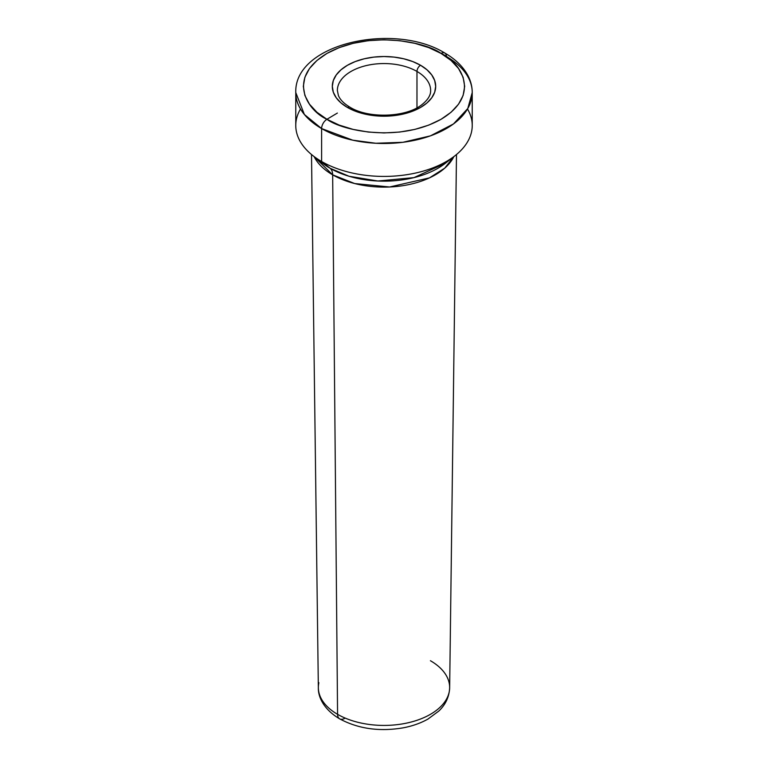 <?xml version="1.0" encoding="UTF-8"?>
<svg xmlns="http://www.w3.org/2000/svg" width="768" height="768" viewBox="0 0 768 768"><rect width="100%" height="100%" fill="white"/><g stroke="black" fill="none" stroke-linecap="round" stroke-linejoin="round"><path stroke-width="1.15" d="M337.786 86.861A46.637 26.928 180 0 1 369.091 64.963A46.637 26.928 180 0 1 416.976 71.443L416.976 107.798L416.976 71.443A46.637 26.928 180 0 1 430.637 90.48C430.79 95.261 427.795 100.061 421.642 104.861C405.907 117.475 368.419 118.81 349.978 107.213C343.92 103.584 340.061 99.667 338.39 95.482L337.363 90.48A46.637 26.928 180 0 1 366.154 65.606A46.637 26.928 180 0 1 416.976 71.443A5.04 2.909 -60 0 1 420.547 65.261A51.686 29.837 0 0 0 347.453 65.261A51.686 29.837 0 0 0 347.453 107.462L355.286 111.168L364.224 113.933L373.92 115.632L384 116.198L394.08 115.632L403.776 113.933L412.714 111.168L420.547 107.462L426.97 102.941L431.75 97.786L434.688 92.189L435.686 86.362L434.688 80.544L431.75 74.947L426.97 69.782L420.547 65.261L412.714 61.555L403.776 58.8L394.08 57.101L384 56.525L373.92 57.101L364.224 58.8L355.286 61.555L347.453 65.261L341.03 69.782L336.25 74.947L333.312 80.544L332.314 86.362L333.312 92.189L336.25 97.786L341.03 102.941L347.453 107.462A5.04 2.909 -60 0 1 349.978 107.213A5.04 2.909 120 0 0 347.453 107.462A51.686 29.837 0 0 0 420.547 107.462A51.686 29.837 0 0 0 420.547 65.261A5.04 2.909 120 0 0 416.976 71.443A46.637 26.928 180 0 1 430.214 94.099M430.426 660.72A65.654 37.901 180 0 1 448.992 692.87A65.654 37.901 180 0 1 404.774 723.475A65.654 37.901 180 0 1 337.574 714.326A10.08 5.818 120 0 0 339.667 718.858A10.08 5.818 -60 0 1 337.574 714.326A65.654 37.901 0 0 0 408.902 722.592A65.654 37.901 0 0 0 449.654 687.802C449.098 699.725 442.896 707.222 438.778 711.082L427.949 719.078C420.624 723.197 412.291 726.125 402.97 727.872C379.363 731.818 358.262 728.813 339.667 718.858C324.24 709.795 318.077 697.43 318.346 687.802A65.654 37.901 0 0 0 337.574 714.326L332.659 174.835L314.141 156.614A72.605 41.923 180 0 0 332.659 174.835L337.574 714.326A65.654 37.901 180 0 1 318.883 682.685M467.501 109.008A88.234 50.947 180 0 1 455.03 155.702A88.234 50.947 180 0 1 321.61 161.501L321.61 128.563A7.565 4.368 -60 0 1 326.957 119.299C307.978 110.986 285.514 78.25 326.957 53.424C369.955 29.501 426.653 42.47 441.043 53.424C460.022 61.738 482.486 94.474 441.043 119.299C398.045 143.222 341.347 130.253 326.957 119.299A7.565 4.368 120 0 0 321.61 128.563L352.723 140.17L375.821 143.261L402.874 142.301L430.435 135.859L453.475 123.946L467.779 108.518L472.234 92.534A88.234 50.947 180 0 1 417.763 139.603A88.234 50.947 180 0 1 321.61 128.563L321.61 161.501A88.234 50.947 0 0 0 417.763 172.541A88.234 50.947 0 0 0 472.234 125.472L472.234 92.534C472.205 86.294 470.592 80.314 467.414 74.602C462.547 66.096 455.021 58.906 444.826 53.05A7.565 4.368 120 0 0 441.043 53.424L451.075 60.49L458.534 68.534L463.123 77.28L464.678 86.362L463.123 95.453L458.534 104.189L451.075 112.243L441.043 119.299L428.822 125.088L414.874 129.398L399.734 132.048L384 132.941L368.266 132.048L353.126 129.398L339.178 125.088L326.957 119.299L316.925 112.243L309.466 104.189L304.877 95.453L303.322 86.362L304.877 77.28L309.466 68.534L316.925 60.49L326.957 53.424L339.178 47.635L353.126 43.334L368.266 40.685L384 39.782L399.734 40.685L414.874 43.334L428.822 47.635L441.043 53.424A7.565 4.368 -60 0 1 444.826 53.05A7.565 4.368 -60 0 1 446.39 56.515A88.234 50.947 180 0 1 472.234 92.534M444.826 53.05C394.694 21.907 294.163 43.248 295.766 92.534L304.378 114.49L321.61 128.563A88.234 50.947 180 0 1 295.766 92.534L295.766 125.472A88.234 50.947 0 0 0 321.61 161.501L330.077 168.259A76.262 44.035 0 0 0 445.392 163.248L413.914 177.629L377.846 181.008L348.97 176.237L330.077 168.259A15.629 9.024 -60 0 1 332.659 174.835A15.629 9.024 120 0 0 330.077 168.259L321.61 161.501A88.234 50.947 180 0 1 312.97 155.702A88.234 50.947 180 0 1 300.499 109.008M326.928 119.28L337.363 113.069M322.608 163.248L330.077 168.259A76.262 44.035 0 0 1 322.608 163.248L312.97 155.702M453.859 156.614A72.605 41.923 180 0 1 332.659 174.835L354.691 183.552L389.616 186.989L429.475 177.878L444.749 168.154L453.878 156.576M344.707 718.349A10.08 5.818 -60 0 1 339.667 718.858M455.03 155.702L445.392 163.248M456.49 154.522L449.654 687.802M311.51 154.522L318.346 687.802"/></g></svg>
